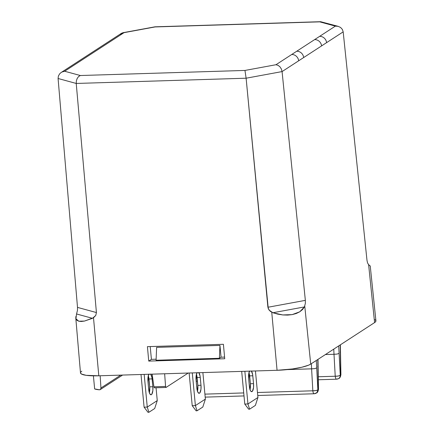 <?xml version="1.0" encoding="UTF-8"?>
<svg xmlns="http://www.w3.org/2000/svg" width="434" height="434" viewBox="0 0 434 434"><rect width="100%" height="100%" fill="white"/><g stroke="black" fill="none" stroke-linecap="round" stroke-linejoin="round"><path stroke-width="0.65" d="M249.702 370.967L248.801 373.452L248.633 378.486A6.694 2.165 -91.8 0 1 249.583 371.141M197.144 372.589L196.244 375.079L196.076 380.108A6.694 2.165 -91.8 0 1 197.025 372.768M149.019 374.075L148.119 376.56L147.951 381.594A6.694 2.165 -91.8 0 1 148.9 374.254M188.215 373.039L166.059 387.437L188.215 373.039M99.462 389.803L94.645 388.918A18.412 3.353 -5.4 0 0 99.462 389.803L100.531 389.347L100.943 388.001L120.755 375.122L100.943 388.001L100.156 375.757L100.943 388.001L100.531 389.347L99.462 389.803M255.436 370.961L257.942 397.473L247.944 403.973L244.852 371.287L247.944 403.973L249.599 409.164L255.376 405.405L249.599 409.164L248.666 409.191L249.599 409.164L247.944 403.973L244.776 404.07L247.944 403.973L257.942 397.473L255.376 405.405L257.942 397.473L255.436 370.961M248.937 372.459L250.375 383.737L253.543 383.64A6.694 2.165 -91.8 0 1 251.666 391.685A6.694 2.165 -91.8 0 1 249.376 386.347L248.633 378.486L249.534 387.6L250.423 390.584L251.232 391.566L252.474 391.159L253.532 387.508L253.543 383.64L252.637 374.526L251.357 370.929M241.689 371.385L244.776 404.07L241.689 371.385M250.017 389.607A6.694 2.165 88.2 0 0 250.375 383.737L249.962 389.786M202.879 372.584L205.385 399.096L195.387 405.595L192.295 372.914L195.387 405.595L197.041 410.786L202.819 407.032L197.041 410.786L196.108 410.814L197.041 410.786L195.387 405.595L192.219 405.692L195.387 405.595L205.385 399.096L202.819 407.032L205.385 399.096L202.879 372.584M196.38 374.086L197.817 385.359L200.985 385.262A6.694 2.165 -91.8 0 1 199.108 393.307A6.694 2.165 -91.8 0 1 196.819 387.969L196.076 380.108L196.976 389.222L197.866 392.211L199.103 393.307L199.917 392.781L200.975 389.13L200.985 385.262L200.079 376.148L198.799 372.551M189.132 373.012L192.219 405.692L189.132 373.012M197.459 391.229A6.694 2.165 88.2 0 0 197.817 385.359L197.405 391.414M156.05 387.774L157.26 400.582L147.262 407.081L144.169 374.401L147.262 407.081L148.916 412.273L154.694 408.519L148.916 412.273L147.983 412.3L148.916 412.273L147.262 407.081L144.093 407.179L147.262 407.081L157.26 400.582L154.694 408.519L157.26 400.582L156.05 387.774M148.254 375.567L149.692 386.846L152.86 386.748A6.694 2.165 -91.8 0 1 150.983 394.794A6.694 2.165 -91.8 0 1 148.694 389.455L147.951 381.594L148.851 390.709L149.741 393.698L150.978 394.794L151.792 394.267L152.849 390.616L152.86 386.748L151.954 377.634L150.674 374.037M141.007 374.499L144.093 407.179L141.007 374.499M149.334 392.716A6.694 2.165 88.2 0 0 149.692 386.846L149.28 392.9M196.651 374.981L196.211 375.264L196.651 374.981M196.206 381.535L197.383 380.77L196.206 381.535M152.86 386.748L152.117 378.887L148.949 378.985L149.692 386.846L152.86 386.748M150.793 374.195A6.694 2.165 -91.8 0 1 152.117 378.887L148.949 378.985A6.694 2.165 88.2 0 0 148.309 375.725M200.985 385.262L200.242 377.401L197.074 377.499L197.817 385.359L200.985 385.262M198.918 372.708A6.694 2.165 -91.8 0 1 200.242 377.401L197.074 377.499A6.694 2.165 88.2 0 0 196.434 374.238M253.543 383.64L252.8 375.773L249.631 375.871L250.375 383.737L253.543 383.64M251.476 371.086A6.694 2.165 -91.8 0 1 252.8 375.773L249.631 375.871A6.694 2.165 88.2 0 0 248.991 372.616M147.983 412.3L144.093 407.179L147.983 412.3M196.108 410.814L192.219 405.692L196.108 410.814M248.666 409.191L244.776 404.07L248.666 409.191M316.299 360.47L317.867 389.868L318.312 389.58L317.775 359.515L318.312 389.58L317.867 389.868L316.299 360.47M287.292 369.594L311.601 368.84L311.362 363.681L311.601 368.84L287.292 369.594M164.649 373.766L165.566 386.444L166.059 387.437L165.566 386.444L164.649 373.766M152.144 374.151L153.924 386.803L165.566 386.444L153.924 386.803L152.144 374.151M154.168 387.616L153.924 386.803L154.336 387.801M93.408 375.839L94.645 388.918L93.408 375.839M340.712 375.019A4.014 3.732 57 0 1 339.084 378.264A4.014 3.732 -123 0 0 340.712 375.019L340.484 374.58L340.712 375.019L340.267 375.312L338.699 345.914L340.267 375.312L340.712 375.019L340.175 344.954L340.712 375.019A4.014 0.58 -0.9 0 0 340.912 374.835L340.375 344.824M325.413 354.551L334.001 354.285L333.762 349.126L334.001 354.285L325.413 354.551M204.919 394.132L243.724 392.933L204.919 394.132M257.476 392.504L312.827 390.795L311.601 368.84L314.661 368.634L316.652 367.967L314.661 368.634L311.612 368.84L312.827 390.795A4.014 1.036 -3.2 0 0 317.867 389.868L315.881 390.573L312.827 390.795A4.014 1.297 88.2 0 0 314.178 393.763A4.014 1.297 -91.8 0 1 312.827 390.795L257.476 392.504M340.912 374.835C340.066 377.461 339.459 378.6 339.084 378.264L338.639 378.556A4.014 3.732 -123 0 0 340.267 375.312L338.276 376.018L335.227 376.24L334.001 354.285L335.227 376.24L318.312 376.761L335.227 376.24A4.014 1.297 88.2 0 0 336.572 379.202A4.014 1.297 -91.8 0 1 335.227 376.24A4.014 1.036 -3.2 0 0 340.267 375.312A4.014 3.732 57 0 1 338.639 378.556A4.014 3.732 57 0 1 336.822 379.121M100.531 389.347L100.037 389.71M316.24 393.112A4.014 3.732 -123 0 0 317.867 389.868A4.014 3.732 57 0 1 316.24 393.112A4.014 3.732 57 0 1 314.422 393.676A4.014 1.297 -91.8 0 1 314.178 393.763L316.684 392.824A4.014 3.732 -123 0 0 318.312 389.58A4.014 0.58 -0.9 0 0 318.513 389.396L317.976 359.385M317.731 366.638L317.959 367.115M318.312 389.58L318.084 389.141L318.312 389.58L316.684 392.824C317.064 393.161 317.672 392.016 318.513 389.396M340.131 352.082L340.354 352.56M337.061 354.079L334.006 354.285L337.061 354.079L339.052 353.406L337.061 354.079M120.37 34.291L122.996 32.707L154.911 26.946M155.068 26.941L320.628 21.7L319.706 21.852L335.368 26.127L338.238 26.355L320.628 21.7L154.976 26.816L122.952 32.713L121.439 33.315L61.21 72.462L59.778 73.682L58.411 75.95L58.08 78.5L76.232 83.453L76.368 80.849L77.192 78.429L78.581 76.558L80.328 75.521L64.661 71.247L61.97 72.028L64.661 71.247L124.043 32.653L155.068 26.941L319.706 21.852L335.368 26.127L275.986 64.72L244.96 70.438L246.116 78.207L282.073 71.583L281.406 69.066L280.017 66.879L278.118 65.355L275.986 64.72L244.96 70.438L80.328 75.521L64.661 71.247L124.043 32.653L122.996 32.707M219.398 358.289L156.077 360.242L156.631 347.363L219.951 345.41L219.398 358.289L221.063 357.204L219.951 345.41L219.398 358.289L221.063 357.204L224.579 357.095L221.063 357.204L219.951 345.41L156.631 347.363L156.077 360.242L219.398 358.289M151.412 359.352L156.121 359.211L151.412 359.352L148.743 361.088L151.412 359.352L150.202 346.56L151.412 359.352M342.377 29.436L343.18 31.866L342.377 29.436L340.614 27.494L342.377 29.436M338.157 26.333L340.614 27.494L338.157 26.333L335.368 26.127L275.986 64.72L278.118 65.355L280.017 66.879L281.406 69.066L282.073 71.583L246.116 78.207L244.96 70.438L80.328 75.521L78.581 76.558L77.192 78.429L76.368 80.849L76.232 83.453L58.08 78.5L58.411 75.95L59.778 73.682L61.21 72.462M320.623 21.7L323.2 22.742M75.814 316.598L75.934 318.73L76.916 320.281L78.711 321.209L81.267 321.469L84.494 321.062L92.485 318.317L76.547 313.966L77.453 310.424L77.507 307.397L96.419 312.556L95.778 315.426L92.485 318.317L76.547 313.966L77.453 310.424L77.507 307.397L96.419 312.556L76.232 83.453L246.116 78.207L267.897 307.261L305.352 300.361L305.352 303.388L304.44 306.93L272.872 312.746L277.798 314.145L282.767 314.938L287.606 315.095L292.147 314.617L296.232 313.511L299.72 311.818L302.487 309.599L304.44 306.93L272.872 312.746L269.053 310.071L267.897 307.261L305.352 300.361L282.073 71.583L298.663 60.798A6.694 6.217 -123 0 0 291.719 54.5A6.694 6.217 57 0 1 298.663 60.798L303.664 57.548A6.694 6.217 -123 0 0 296.72 51.25A6.694 6.217 57 0 1 303.664 57.548L321.583 45.901A6.694 6.217 -123 0 0 314.639 39.602A6.694 6.217 57 0 1 321.583 45.901L326.585 42.651A6.694 6.217 -123 0 0 319.641 36.353A6.694 6.217 57 0 1 326.585 42.651L343.18 31.866L366.985 260.302L343.18 31.866L282.073 71.583L305.352 300.361L305.352 303.388L304.44 306.93L299.72 311.818L292.147 314.617L282.767 314.938L272.872 312.746L270.236 311.276L268.261 308.71L246.116 78.207L76.232 83.453L96.419 312.556L95.778 315.426L93.5 317.769L84.494 321.062L78.711 321.209L75.934 318.73L76.547 313.966M58.08 78.5L77.507 307.397L58.08 78.5M224.731 358.744L148.743 361.088L147.419 346.647L223.407 344.298L224.731 358.744L148.743 361.088L147.419 346.647L223.407 344.298L224.731 358.744M367.582 262.971L368.623 264.675L374.585 322.587L310.728 364.093L304.766 306.182L310.728 364.093L308.617 365.168L301.831 367.235L292.543 368.949L277.066 370.294L271.749 312.263L277.066 370.294L98.811 375.801L93.5 317.769L98.811 375.801L86.144 375.323L81.456 374.043L80.485 372.877A26.778 4.883 -5.4 0 0 98.811 375.801L277.066 370.294A26.778 4.883 -5.4 0 0 310.728 364.093L374.585 322.587L368.623 264.675L370.164 266.026L368.395 264.436M366.99 260.357L367.517 262.798M374.949 319.712L375.849 320.574L375.725 321.545L374.585 322.587A26.778 4.883 -5.4 0 0 375.92 320.84L370.235 265.928M80.681 372.204L81.82 371.162M166.059 387.437L165.75 387.258M100.265 389.586L122.605 375.063M205.201 397.126L244.006 395.927M257.758 395.504L314.178 393.763M338.639 378.556L336.572 379.202L318.361 379.766M80.485 372.893L75.776 317.867M154.417 387.822L165.978 387.464"/></g></svg>
